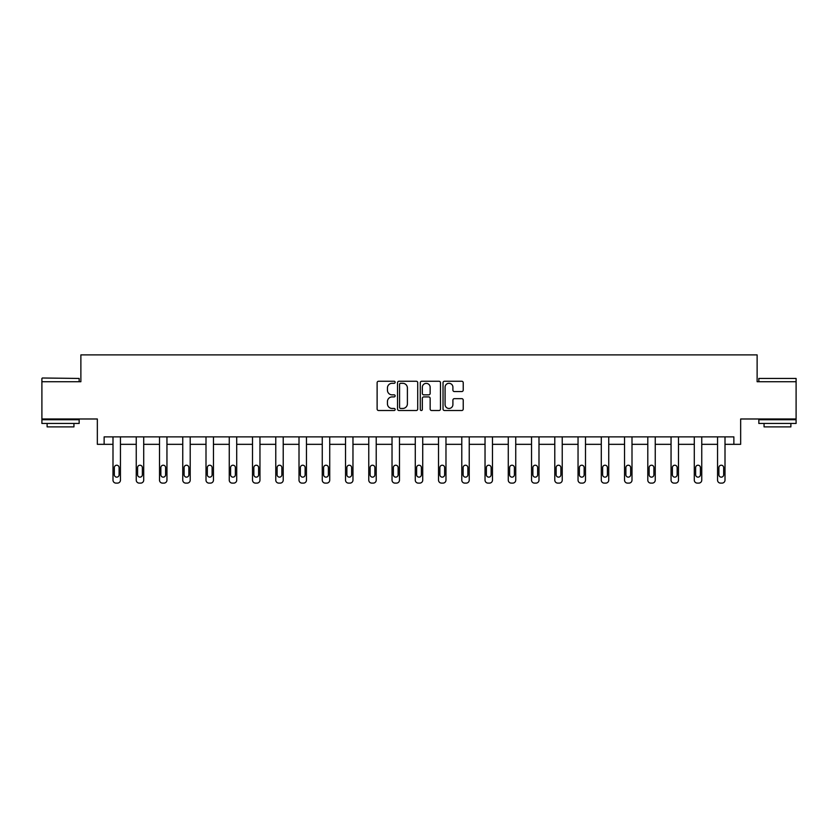 <?xml version="1.0" encoding="UTF-8"?>
<svg xmlns="http://www.w3.org/2000/svg" width="838" height="838" viewBox="0 0 838 838"><rect width="100%" height="100%" fill="white"/><g stroke="black" fill="none" stroke-linecap="round" stroke-linejoin="round"><path stroke-width="1.26" d="M395.148 382.275A1.027 1.027 0 0 0 394.132 381.248L378.587 381.248A1.467 1.467 0 0 0 377.121 382.715L377.121 409.049A1.467 1.467 0 0 0 378.587 410.515L394.132 410.515A1.027 1.027 0 0 0 395.148 409.489A1.027 1.027 0 0 0 394.132 408.462L392.121 408.462A4.682 4.682 0 0 1 387.439 403.78L387.439 401.591A4.682 4.682 0 0 1 392.121 396.908L394.132 396.908A1.027 1.027 0 0 0 395.148 395.882A1.027 1.027 0 0 0 394.132 394.855L392.121 394.855A4.682 4.682 0 0 1 387.439 390.173L387.439 387.984A4.682 4.682 0 0 1 392.121 383.301L394.132 383.301A1.027 1.027 0 0 0 395.148 382.275M796.1 381.719L757.123 381.719L757.123 354.893L80.877 354.893L80.877 381.719L41.9 381.719L41.9 418.99L97.344 418.99L97.344 444.329L112.994 444.329L112.994 480.122A2.985 2.985 0 0 0 115.979 483.107L117.467 483.107A2.985 2.985 0 0 0 120.452 480.122L120.452 444.329L136.248 444.329L136.248 480.122A2.985 2.985 0 0 0 139.234 483.107L140.721 483.107A2.985 2.985 0 0 0 143.707 480.122L143.707 444.329L159.503 444.329L159.503 480.122A2.985 2.985 0 0 0 162.478 483.107L163.976 483.107A2.985 2.985 0 0 0 166.951 480.122L166.951 444.329L182.757 444.329L182.757 480.122A2.985 2.985 0 0 0 185.732 483.107L187.23 483.107A2.985 2.985 0 0 0 190.205 480.122L190.205 444.329L206.001 444.329L206.001 480.122A2.985 2.985 0 0 0 208.987 483.107L210.474 483.107A2.985 2.985 0 0 0 213.46 480.122L213.46 444.329L229.256 444.329L229.256 480.122A2.985 2.985 0 0 0 232.241 483.107L233.729 483.107A2.985 2.985 0 0 0 236.714 480.122L236.714 444.329L252.51 444.329L252.51 480.122A2.985 2.985 0 0 0 255.496 483.107L256.983 483.107A2.985 2.985 0 0 0 259.958 480.122L259.958 444.329L275.765 444.329L275.765 480.122A2.985 2.985 0 0 0 278.74 483.107L280.238 483.107A2.985 2.985 0 0 0 283.213 480.122L283.213 444.329L299.009 444.329L299.009 480.122A2.985 2.985 0 0 0 301.994 483.107L303.482 483.107A2.985 2.985 0 0 0 306.467 480.122L306.467 444.329L322.263 444.329L322.263 480.122A2.985 2.985 0 0 0 325.249 483.107L326.736 483.107A2.985 2.985 0 0 0 329.722 480.122L329.722 444.329L345.518 444.329L345.518 480.122A2.985 2.985 0 0 0 348.503 483.107L349.991 483.107A2.985 2.985 0 0 0 352.966 480.122L352.966 444.329L368.772 444.329L368.772 480.122A2.985 2.985 0 0 0 371.747 483.107L373.245 483.107A2.985 2.985 0 0 0 376.22 480.122L376.22 444.329L392.027 444.329L392.027 480.122A2.985 2.985 0 0 0 395.002 483.107L396.489 483.107A2.985 2.985 0 0 0 399.475 480.122L399.475 444.329L415.271 444.329L415.271 480.122A2.985 2.985 0 0 0 418.256 483.107L419.744 483.107A2.985 2.985 0 0 0 422.729 480.122L422.729 444.329L438.525 444.329L438.525 480.122A2.985 2.985 0 0 0 441.511 483.107L442.998 483.107A2.985 2.985 0 0 0 445.973 480.122L445.973 444.329L461.78 444.329L461.78 480.122A2.985 2.985 0 0 0 464.755 483.107L466.253 483.107A2.985 2.985 0 0 0 469.228 480.122L469.228 444.329L485.034 444.329L485.034 480.122A2.985 2.985 0 0 0 488.009 483.107L489.497 483.107A2.985 2.985 0 0 0 492.482 480.122L492.482 444.329L508.278 444.329L508.278 480.122A2.985 2.985 0 0 0 511.264 483.107L512.751 483.107A2.985 2.985 0 0 0 515.737 480.122L515.737 444.329L531.533 444.329L531.533 480.122A2.985 2.985 0 0 0 534.518 483.107L536.006 483.107A2.985 2.985 0 0 0 538.991 480.122L538.991 444.329L554.787 444.329L554.787 480.122A2.985 2.985 0 0 0 557.762 483.107L559.26 483.107A2.985 2.985 0 0 0 562.235 480.122L562.235 444.329L578.042 444.329L578.042 480.122A2.985 2.985 0 0 0 581.017 483.107L582.504 483.107A2.985 2.985 0 0 0 585.49 480.122L585.49 444.329L601.286 444.329L601.286 480.122A2.985 2.985 0 0 0 604.271 483.107L605.759 483.107A2.985 2.985 0 0 0 608.744 480.122L608.744 444.329L624.54 444.329L624.54 480.122A2.985 2.985 0 0 0 627.526 483.107L629.013 483.107A2.985 2.985 0 0 0 631.999 480.122L631.999 444.329L647.795 444.329L647.795 480.122A2.985 2.985 0 0 0 650.77 483.107L652.268 483.107A2.985 2.985 0 0 0 655.243 480.122L655.243 444.329L671.049 444.329L671.049 480.122A2.985 2.985 0 0 0 674.024 483.107L675.522 483.107A2.985 2.985 0 0 0 678.497 480.122L678.497 444.329L694.293 444.329L694.293 480.122A2.985 2.985 0 0 0 697.279 483.107L698.766 483.107A2.985 2.985 0 0 0 701.752 480.122L701.752 444.329L717.548 444.329L717.548 480.122A2.985 2.985 0 0 0 720.533 483.107L722.021 483.107A2.985 2.985 0 0 0 725.006 480.122L725.006 444.329L740.656 444.329L740.656 418.99L796.1 418.99L796.1 378.441L758.84 378.441L796.1 378.441M461.759 391.566A1.467 1.467 0 0 0 463.225 390.099L463.225 382.715A1.467 1.467 0 0 0 461.759 381.248L444.496 381.248A1.467 1.467 0 0 0 443.03 382.715L443.03 409.049A1.467 1.467 0 0 0 444.496 410.515L461.759 410.515A1.467 1.467 0 0 0 463.225 409.049L463.225 400.124A1.467 1.467 0 0 0 461.759 398.658L454.374 398.658A1.467 1.467 0 0 0 452.908 400.124L452.908 404.555A3.918 3.918 0 0 1 448.99 408.462A3.918 3.918 0 0 1 445.083 404.555L445.083 387.219A3.918 3.918 0 0 1 448.99 383.301A3.918 3.918 0 0 1 452.908 387.219L452.908 390.099A1.467 1.467 0 0 0 454.374 391.566L461.759 391.566M733.868 444.329L733.868 436.87L104.132 436.87L104.132 444.329M417.722 382.715A1.467 1.467 0 0 0 416.256 381.248L398.993 381.248A1.467 1.467 0 0 0 397.526 382.715L397.526 409.049A1.467 1.467 0 0 0 398.993 410.515L416.256 410.515A1.467 1.467 0 0 0 417.722 409.049L417.722 382.715M421.744 381.248L439.007 381.248A1.467 1.467 0 0 1 440.474 382.715L440.474 409.049A1.467 1.467 0 0 1 439.007 410.515L431.622 410.515A1.467 1.467 0 0 1 430.156 409.049L430.156 398.364A1.467 1.467 0 0 0 428.689 396.908L423.787 396.908A1.467 1.467 0 0 0 422.331 398.364L422.331 409.489A1.027 1.027 0 0 1 421.305 410.515A1.027 1.027 0 0 1 420.278 409.489L420.278 382.715A1.467 1.467 0 0 1 421.744 381.248M400.606 383.301A1.027 1.027 0 0 0 399.579 384.328L399.579 407.436A1.027 1.027 0 0 0 400.606 408.462L402.722 408.462A4.682 4.682 0 0 0 407.404 403.78L407.404 387.984A4.682 4.682 0 0 0 402.722 383.301L400.606 383.301M430.156 387.282A3.918 3.918 0 0 0 426.238 383.375A3.918 3.918 0 0 0 422.331 387.282L422.331 393.399A1.467 1.467 0 0 0 423.787 394.855L428.689 394.855A1.467 1.467 0 0 0 430.156 393.399L430.156 387.282M114.335 474.758A2.388 2.388 0 0 0 116.723 477.147A2.388 2.388 0 0 0 119.111 474.758A2.388 2.388 0 0 1 116.723 477.147A2.388 2.388 0 0 1 114.335 474.758L114.335 467.604A2.388 2.388 0 0 1 116.723 465.216A2.388 2.388 0 0 1 119.111 467.604L119.111 474.758M120.452 436.87L120.452 480.122M112.994 436.87L112.994 480.122M115.979 483.107L117.467 483.107M42.35 378.001L79.16 378.441L42.35 378.001M60.535 423.452L41.9 423.452L41.9 419.733L79.16 419.733L79.16 423.452L60.535 423.452M73.943 423.452L73.943 426.888L47.117 426.888L47.117 423.452M777.465 423.452L758.84 423.452L758.84 419.733L796.1 419.733L796.1 423.452L777.465 423.452M790.883 423.452L790.883 426.888L764.057 426.888L764.057 423.452M137.589 474.758A2.388 2.388 0 0 0 139.977 477.147A2.388 2.388 0 0 0 142.366 474.758A2.388 2.388 0 0 1 139.977 477.147A2.388 2.388 0 0 1 137.589 474.758L137.589 467.604A2.388 2.388 0 0 1 139.977 465.216A2.388 2.388 0 0 1 142.366 467.604L142.366 474.758M160.844 474.758A2.388 2.388 0 0 0 163.232 477.147A2.388 2.388 0 0 0 165.61 474.758A2.388 2.388 0 0 1 163.232 477.147A2.388 2.388 0 0 1 160.844 474.758L160.844 467.604A2.388 2.388 0 0 1 163.232 465.216A2.388 2.388 0 0 1 165.61 467.604L165.61 474.758M143.707 436.87L143.707 480.122M136.248 436.87L136.248 480.122M139.234 483.107L140.721 483.107M166.951 436.87L166.951 480.122M159.503 436.87L159.503 480.122M162.478 483.107L163.976 483.107M184.098 474.758A2.388 2.388 0 0 0 186.476 477.147A2.388 2.388 0 0 0 188.864 474.758A2.388 2.388 0 0 1 186.476 477.147A2.388 2.388 0 0 1 184.098 474.758L184.098 467.604A2.388 2.388 0 0 1 186.476 465.216A2.388 2.388 0 0 1 188.864 467.604L188.864 474.758M190.205 436.87L190.205 480.122M182.757 436.87L182.757 480.122M185.732 483.107L187.23 483.107M207.342 474.758A2.388 2.388 0 0 0 209.73 477.147A2.388 2.388 0 0 0 212.119 474.758A2.388 2.388 0 0 1 209.73 477.147A2.388 2.388 0 0 1 207.342 474.758L207.342 467.604A2.388 2.388 0 0 1 209.73 465.216A2.388 2.388 0 0 1 212.119 467.604L212.119 474.758M213.46 436.87L213.46 480.122M206.001 436.87L206.001 480.122M208.987 483.107L210.474 483.107M230.597 474.758A2.388 2.388 0 0 0 232.985 477.147A2.388 2.388 0 0 0 235.373 474.758A2.388 2.388 0 0 1 232.985 477.147A2.388 2.388 0 0 1 230.597 474.758L230.597 467.604A2.388 2.388 0 0 1 232.985 465.216A2.388 2.388 0 0 1 235.373 467.604L235.373 474.758M236.714 436.87L236.714 480.122M229.256 436.87L229.256 480.122M232.241 483.107L233.729 483.107M253.851 474.758A2.388 2.388 0 0 0 256.239 477.147A2.388 2.388 0 0 0 258.617 474.758A2.388 2.388 0 0 1 256.239 477.147A2.388 2.388 0 0 1 253.851 474.758L253.851 467.604A2.388 2.388 0 0 1 256.239 465.216A2.388 2.388 0 0 1 258.617 467.604L258.617 474.758M259.958 436.87L259.958 480.122M252.51 436.87L252.51 480.122M255.496 483.107L256.983 483.107M277.106 474.758A2.388 2.388 0 0 0 279.483 477.147A2.388 2.388 0 0 0 281.872 474.758A2.388 2.388 0 0 1 279.483 477.147A2.388 2.388 0 0 1 277.106 474.758L277.106 467.604A2.388 2.388 0 0 1 279.483 465.216A2.388 2.388 0 0 1 281.872 467.604L281.872 474.758M283.213 436.87L283.213 480.122M275.765 436.87L275.765 480.122M278.74 483.107L280.238 483.107M300.36 474.758A2.388 2.388 0 0 0 302.738 477.147A2.388 2.388 0 0 0 305.126 474.758A2.388 2.388 0 0 1 302.738 477.147A2.388 2.388 0 0 1 300.36 474.758L300.36 467.604A2.388 2.388 0 0 1 302.738 465.216A2.388 2.388 0 0 1 305.126 467.604L305.126 474.758M306.467 436.87L306.467 480.122M299.009 436.87L299.009 480.122M301.994 483.107L303.482 483.107M323.604 474.758A2.388 2.388 0 0 0 325.992 477.147A2.388 2.388 0 0 0 328.381 474.758A2.388 2.388 0 0 1 325.992 477.147A2.388 2.388 0 0 1 323.604 474.758L323.604 467.604A2.388 2.388 0 0 1 325.992 465.216A2.388 2.388 0 0 1 328.381 467.604L328.381 474.758M346.859 474.758A2.388 2.388 0 0 0 349.247 477.147A2.388 2.388 0 0 0 351.625 474.758A2.388 2.388 0 0 1 349.247 477.147A2.388 2.388 0 0 1 346.859 474.758L346.859 467.604A2.388 2.388 0 0 1 349.247 465.216A2.388 2.388 0 0 1 351.625 467.604L351.625 474.758M370.113 474.758A2.388 2.388 0 0 0 372.491 477.147A2.388 2.388 0 0 0 374.879 474.758A2.388 2.388 0 0 1 372.491 477.147A2.388 2.388 0 0 1 370.113 474.758L370.113 467.604A2.388 2.388 0 0 1 372.491 465.216A2.388 2.388 0 0 1 374.879 467.604L374.879 474.758M393.368 474.758A2.388 2.388 0 0 0 395.746 477.147A2.388 2.388 0 0 0 398.134 474.758A2.388 2.388 0 0 1 395.746 477.147A2.388 2.388 0 0 1 393.368 474.758L393.368 467.604A2.388 2.388 0 0 1 395.746 465.216A2.388 2.388 0 0 1 398.134 467.604L398.134 474.758M416.612 474.758A2.388 2.388 0 0 0 419 477.147A2.388 2.388 0 0 0 421.388 474.758A2.388 2.388 0 0 1 419 477.147A2.388 2.388 0 0 1 416.612 474.758L416.612 467.604A2.388 2.388 0 0 1 419 465.216A2.388 2.388 0 0 1 421.388 467.604L421.388 474.758M439.866 474.758A2.388 2.388 0 0 0 442.255 477.147A2.388 2.388 0 0 0 444.632 474.758A2.388 2.388 0 0 1 442.255 477.147A2.388 2.388 0 0 1 439.866 474.758L439.866 467.604A2.388 2.388 0 0 1 442.255 465.216A2.388 2.388 0 0 1 444.632 467.604L444.632 474.758M463.121 474.758A2.388 2.388 0 0 0 465.509 477.147A2.388 2.388 0 0 0 467.887 474.758A2.388 2.388 0 0 1 465.509 477.147A2.388 2.388 0 0 1 463.121 474.758L463.121 467.604A2.388 2.388 0 0 1 465.509 465.216A2.388 2.388 0 0 1 467.887 467.604L467.887 474.758M486.375 474.758A2.388 2.388 0 0 0 488.753 477.147A2.388 2.388 0 0 0 491.141 474.758A2.388 2.388 0 0 1 488.753 477.147A2.388 2.388 0 0 1 486.375 474.758L486.375 467.604A2.388 2.388 0 0 1 488.753 465.216A2.388 2.388 0 0 1 491.141 467.604L491.141 474.758M509.619 474.758A2.388 2.388 0 0 0 512.008 477.147A2.388 2.388 0 0 0 514.396 474.758A2.388 2.388 0 0 1 512.008 477.147A2.388 2.388 0 0 1 509.619 474.758L509.619 467.604A2.388 2.388 0 0 1 512.008 465.216A2.388 2.388 0 0 1 514.396 467.604L514.396 474.758M532.874 474.758A2.388 2.388 0 0 0 535.262 477.147A2.388 2.388 0 0 0 537.64 474.758A2.388 2.388 0 0 1 535.262 477.147A2.388 2.388 0 0 1 532.874 474.758L532.874 467.604A2.388 2.388 0 0 1 535.262 465.216A2.388 2.388 0 0 1 537.64 467.604L537.64 474.758M329.722 436.87L329.722 480.122M322.263 436.87L322.263 480.122M325.249 483.107L326.736 483.107M352.966 436.87L352.966 480.122M345.518 436.87L345.518 480.122M348.503 483.107L349.991 483.107M376.22 436.87L376.22 480.122M368.772 436.87L368.772 480.122M371.747 483.107L373.245 483.107M399.475 436.87L399.475 480.122M392.027 436.87L392.027 480.122M395.002 483.107L396.489 483.107M422.729 436.87L422.729 480.122M415.271 436.87L415.271 480.122M418.256 483.107L419.744 483.107M445.973 436.87L445.973 480.122M438.525 436.87L438.525 480.122M441.511 483.107L442.998 483.107M469.228 436.87L469.228 480.122M461.78 436.87L461.78 480.122M464.755 483.107L466.253 483.107M492.482 436.87L492.482 480.122M485.034 436.87L485.034 480.122M488.009 483.107L489.497 483.107M515.737 436.87L515.737 480.122M508.278 436.87L508.278 480.122M511.264 483.107L512.751 483.107M538.991 436.87L538.991 480.122M531.533 436.87L531.533 480.122M534.518 483.107L536.006 483.107M556.128 474.758A2.388 2.388 0 0 0 558.517 477.147A2.388 2.388 0 0 0 560.894 474.758A2.388 2.388 0 0 1 558.517 477.147A2.388 2.388 0 0 1 556.128 474.758L556.128 467.604A2.388 2.388 0 0 1 558.517 465.216A2.388 2.388 0 0 1 560.894 467.604L560.894 474.758M562.235 436.87L562.235 480.122M554.787 436.87L554.787 480.122M557.762 483.107L559.26 483.107M579.383 474.758A2.388 2.388 0 0 0 581.761 477.147A2.388 2.388 0 0 0 584.149 474.758A2.388 2.388 0 0 1 581.761 477.147A2.388 2.388 0 0 1 579.383 474.758L579.383 467.604A2.388 2.388 0 0 1 581.761 465.216A2.388 2.388 0 0 1 584.149 467.604L584.149 474.758M585.49 436.87L585.49 480.122M578.042 436.87L578.042 480.122M581.017 483.107L582.504 483.107M602.627 474.758A2.388 2.388 0 0 0 605.015 477.147A2.388 2.388 0 0 0 607.403 474.758A2.388 2.388 0 0 1 605.015 477.147A2.388 2.388 0 0 1 602.627 474.758L602.627 467.604A2.388 2.388 0 0 1 605.015 465.216A2.388 2.388 0 0 1 607.403 467.604L607.403 474.758M608.744 436.87L608.744 480.122M601.286 436.87L601.286 480.122M604.271 483.107L605.759 483.107M625.881 474.758A2.388 2.388 0 0 0 628.27 477.147A2.388 2.388 0 0 0 630.658 474.758A2.388 2.388 0 0 1 628.27 477.147A2.388 2.388 0 0 1 625.881 474.758L625.881 467.604A2.388 2.388 0 0 1 628.27 465.216A2.388 2.388 0 0 1 630.658 467.604L630.658 474.758M631.999 436.87L631.999 480.122M624.54 436.87L624.54 480.122M627.526 483.107L629.013 483.107M649.136 474.758A2.388 2.388 0 0 0 651.524 477.147A2.388 2.388 0 0 0 653.902 474.758A2.388 2.388 0 0 1 651.524 477.147A2.388 2.388 0 0 1 649.136 474.758L649.136 467.604A2.388 2.388 0 0 1 651.524 465.216A2.388 2.388 0 0 1 653.902 467.604L653.902 474.758M655.243 436.87L655.243 480.122M647.795 436.87L647.795 480.122M650.77 483.107L652.268 483.107M672.39 474.758A2.388 2.388 0 0 0 674.768 477.147A2.388 2.388 0 0 0 677.156 474.758A2.388 2.388 0 0 1 674.768 477.147A2.388 2.388 0 0 1 672.39 474.758L672.39 467.604A2.388 2.388 0 0 1 674.768 465.216A2.388 2.388 0 0 1 677.156 467.604L677.156 474.758M678.497 436.87L678.497 480.122M671.049 436.87L671.049 480.122M674.024 483.107L675.522 483.107M695.634 474.758A2.388 2.388 0 0 0 698.023 477.147A2.388 2.388 0 0 0 700.411 474.758A2.388 2.388 0 0 1 698.023 477.147A2.388 2.388 0 0 1 695.634 474.758L695.634 467.604A2.388 2.388 0 0 1 698.023 465.216A2.388 2.388 0 0 1 700.411 467.604L700.411 474.758M701.752 436.87L701.752 480.122M694.293 436.87L694.293 480.122M697.279 483.107L698.766 483.107M718.889 474.758A2.388 2.388 0 0 0 721.277 477.147A2.388 2.388 0 0 0 723.665 474.758A2.388 2.388 0 0 1 721.277 477.147A2.388 2.388 0 0 1 718.889 474.758L718.889 467.604A2.388 2.388 0 0 1 721.277 465.216A2.388 2.388 0 0 1 723.665 467.604L723.665 474.758M725.006 436.87L725.006 480.122M717.548 436.87L717.548 480.122M720.533 483.107L722.021 483.107M41.9 381.719L41.9 378.441M50.395 419.733L50.395 418.99M70.664 419.733L70.664 418.99M79.16 381.719L79.16 378.441M758.84 381.719L758.84 378.441M767.336 419.733L767.336 418.99M787.605 419.733L787.605 418.99"/></g></svg>

